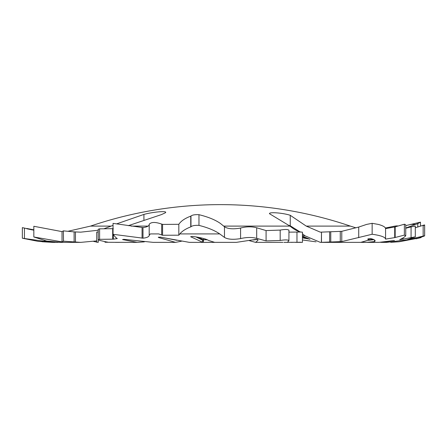 <?xml version="1.0" encoding="UTF-8"?>
<svg xmlns="http://www.w3.org/2000/svg" width="447" height="447" viewBox="0 0 447 447"><rect width="100%" height="100%" fill="white"/><g stroke="black" fill="none" stroke-linecap="round" stroke-linejoin="round"><path stroke-width="0.67" d="M367.803 239.016L370.384 238.486C373.53 239.279 375.111 240.073 375.128 240.877L374.547 241.598L366.669 242.363L378.978 242.363L394.45 240.48L382.308 242.363L386.878 242.363L412.397 239.156L399.227 241.754L390.706 242.296M368.445 238.748L368.445 240.156L360.763 242.363L320.32 242.363L304.927 235.77L302.44 233.753M191.02 236.48L191.02 237.011L192.299 236.39C200.563 237.491 206.006 238.854 208.62 240.48L214.722 242.363L236.323 242.363L255.673 239.441L257.852 239.564L257.93 240.369L255.595 242.363L282.906 242.341M181.443 241.224L175.515 242.363L158.534 237.513L159.998 237.066L189.355 242.363L202.804 242.363L203.407 241.497L203.664 239.368M144.314 241.861L137.263 242.363L122.562 239.57L123.847 239.324L153.198 242.363L175.515 242.363M131.167 226.104L148.074 226.104M299.781 231.758L290.254 225.791L290.254 215.303L306.251 226.104L350.37 226.104A403.82 403.82 0 0 0 90.517 226.104L111.18 226.104L113.046 225.333M116.555 223.908L143.923 214.415C153.477 211.794 168.122 210.638 165.401 212.761L161.373 214.627L128.255 225.69M165.619 212.37L165.401 212.761M300.993 242.24L287.488 242.341L288.913 240.609C287.935 239.732 285.024 239.687 280.185 240.469L266.088 240.916L256.69 238.352C251.734 237.128 246.364 237.212 240.581 238.597C233.166 239.804 227.797 239.408 224.472 237.413L219.728 233.915C214.666 230.434 207.743 227.59 198.965 225.383C194.97 225.187 192.311 225.64 190.97 226.752L190.757 226.88C185.756 228.814 182.108 231.16 179.817 233.915L178.828 235.195L162.579 235.256L158.651 233.915L150.388 233.915L149.192 235.144L149.192 224.249C151.27 221.935 155.433 221.885 161.685 224.098L162.809 224.405L178.828 224.305C180.957 221.058 184.929 218.343 190.757 216.147L190.97 216.024C192.311 214.946 194.97 214.499 198.965 214.689C208.101 216.912 215.264 219.84 220.444 223.483L224.472 226.741C227.774 228.931 233.144 229.367 240.581 228.048C246.342 226.523 251.711 226.433 256.69 227.774L266.088 230.579L280.185 230.093C285.013 229.233 287.924 229.289 288.913 230.25M288.952 232.138L300.993 232.027C297.892 231.518 294.221 229.54 289.98 226.104L269.468 213.705C268.893 211.789 283.063 212.895 290.254 215.303M302.094 232.161L300.993 232.027M223.729 226.104L289.98 226.104M26.798 228.747L32.34 229.926M33.838 229.825L26.798 228.478M96.742 240.894L80.717 242.363L63.373 241.179L62.027 241.866L33.838 236.988L49.947 242.073L22.35 238.217L38.196 241.363L52.657 242.358L42.264 241.76M22.35 238.217L22.35 227.624L33.838 230.194M149.192 235.144L149.264 235.608C148.622 236.944 146.527 237.804 142.99 238.178L113.046 234.306L115.728 237.458L117.265 238.575L113.326 239.167L99.62 239.329L98.228 239.709L99.815 240.452L106.38 241.922C108.442 242.179 107.978 242.291 104.989 242.246L114.225 242.324M96.742 242.28L96.742 232.071L98.279 231.993M98.228 239.709L98.228 229.261L99.62 228.847L113.326 228.668M421.108 237.173L421.108 237.575L416.179 238.799L423.158 236.48C425.131 235.725 425.131 235.603 423.158 236.1L405.697 240.223L415.302 236.837L399.668 239.715L403.691 237.58L405.747 235.837L404.367 235.116L394.718 237.614L385.571 239.117C385.258 237.089 380.783 235.463 372.144 234.25L341.771 241.598L320.32 242.363M158.534 237.089L158.534 237.513L158.299 237.284M106.38 241.922L107.677 242.162M114.287 242.319L137.263 242.363M190.707 236.737L202.597 242.263L202.597 240.218L195.786 236.843M290.254 225.791L289.187 225.467M304.927 235.77L302.44 235.77M98.144 242.358L93.635 241.414M59.702 242.347L44.449 240.872M44.555 240.86L61.451 242.363L80.717 242.363M62.027 241.866L62.027 231.619L63.373 230.864L63.496 241.397M49.947 242.073L51.288 242.213M60.289 242.358L61.669 242.363M54.897 242.363L52.657 242.358M42.443 241.771L58.06 242.363M255.595 242.363L249.476 240.704M302.44 232.149L302.44 242.352L295.54 242.363M288.913 240.609L288.952 230.132M423.158 236.48C425.131 235.725 425.131 235.603 423.158 236.1L423.158 225.305C425.131 224.752 425.131 224.891 423.158 225.713M367.792 239.05L368.445 240.156M366.669 242.363L363.445 242.252M382.308 242.363L380.609 242.341M316.079 241.838L302.44 239.972M291.142 242.352L292.394 242.363M302.44 236.139L309.939 239.313M190.97 226.752L190.97 216.024M198.965 225.383L198.965 214.689M190.757 226.88L190.757 216.147M397.646 226.121L397.338 225.83L394.975 226.093L385.375 228.02M417.789 227.037L417.789 223.629L420.476 222.153L405.747 225.612M405.747 228.026L417.789 223.629M415.302 227.746L423.158 225.305M408.39 239.849L408.39 239.503M411.078 237.553L411.078 226.897L415.297 226.115L415.302 236.837M405.747 228.244L411.078 226.897M403.021 239.285L403.021 238.016M404.367 235.116L404.367 224.215L405.2 224.405L405.747 225.014L405.747 235.837M385.571 239.117L385.571 228.613L394.718 226.964L404.367 224.215M372.144 234.25L372.144 223.316L378.279 224.405C382.934 225.662 385.364 227.065 385.571 228.613M358.723 237.698L358.723 227.059L366.635 224.405L372.144 223.316M321.482 242.324L321.482 232.116L341.771 231.322L358.723 227.059M321.376 242.33L321.482 232.116M296.964 242.358L296.964 232.155M280.185 240.469L280.185 230.093M266.088 240.916L266.088 230.579M256.69 238.352L256.69 227.774M240.581 238.597L240.581 228.048M224.472 237.413L224.472 226.741M178.828 235.195L178.828 224.305M113.046 234.306L113.046 223.371L142.99 227.584C146.532 227.171 148.622 226.232 149.264 224.757M113.326 239.167L113.326 234.675M112.689 239.139L112.689 228.635M99.62 239.329L99.62 228.847M104.989 242.246L104.989 241.71M98.279 242.213L98.279 239.821M74.113 242.106L74.113 231.876L80.717 232.161L98.228 230.239M75.454 242.213L75.454 231.993M63.373 230.864L74.113 231.876M33.838 236.988L33.838 226.277L62.027 231.619M24.44 238.704L24.44 228.16M306.251 226.104L320.32 232.161L321.376 232.122M143.923 219.779L143.923 214.415M104.307 228.613L111.18 226.104M334.557 226.104L323.997 226.104M355.918 227.836L350.37 226.104L343.318 226.104M176.744 240.285L163.971 237.77M257.668 239.441L253.214 239.961M373.955 239.687L368.434 240.29M374.547 240.05L374.547 241.598M309.084 239.022L302.44 237.854M168.363 238.597L173.9 239.704M203.407 239.436L202.597 240.218A0.508 0.508 -45.2 0 1 203.111 239.709L207.307 239.81M198.317 237.279L203.111 239.709M253.918 239.81L256.801 239.335M368.445 239.765L372.781 239.301M302.44 237.273L306.659 238.111M179.817 233.915L219.728 233.915M150.388 233.915L158.651 233.915M395.176 237.502L395.176 226.841M394.718 237.614L394.718 226.964M341.771 241.598L341.771 231.322M340.268 241.777L340.268 231.518M330.758 241.983L330.758 231.747M329.623 241.956L329.623 231.714M162.579 235.256L162.579 224.372M161.685 235.005L161.685 224.098M142.99 238.178L142.99 227.584M142.062 238.162L142.062 227.562M415.945 224.405L410.363 224.405M203.407 239.81L203.407 241.497M115.326 242.363L119.539 242.363M202.815 242.363L225.752 242.363M283.94 242.363L287.51 242.363M399.227 241.754L420.912 237.631M366.16 242.363L356.84 242.363M420.476 226.204L420.476 222.153M424.65 235.815L424.65 224.986M90.517 226.104L67.871 231.295M80.717 232.161L80.371 232.161M203.312 239.81L203.43 239.274"/></g></svg>
